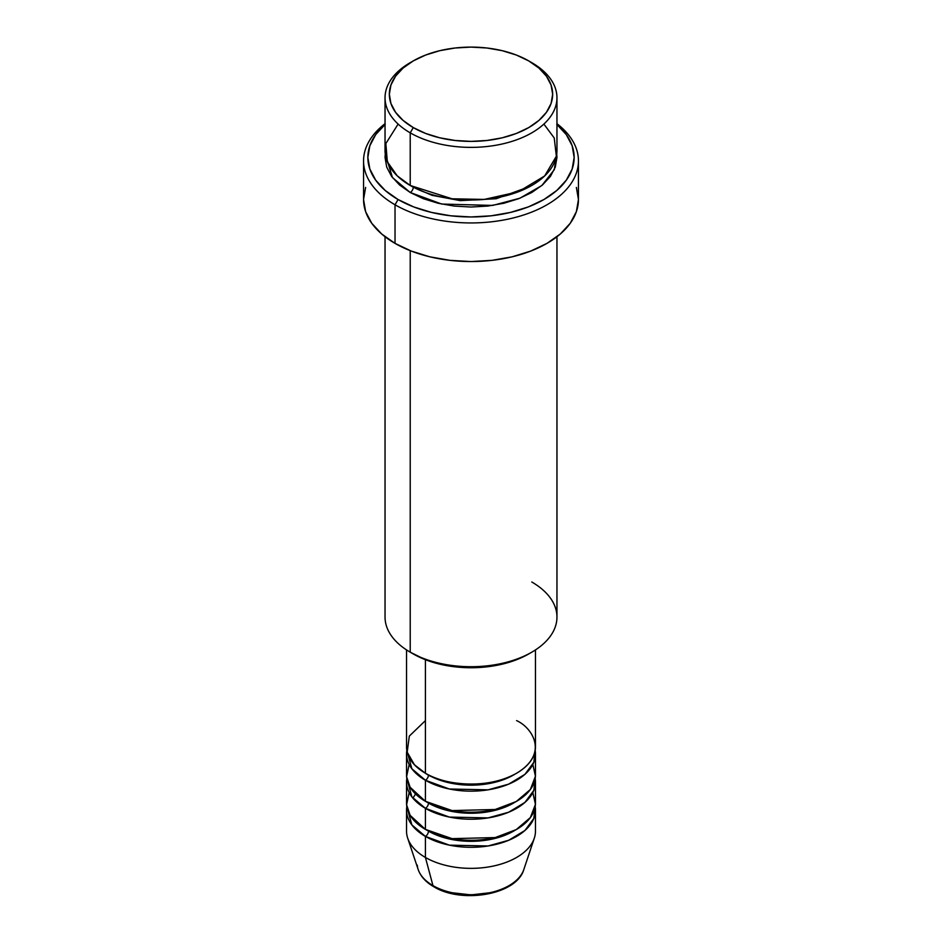 <?xml version="1.0" encoding="UTF-8"?>
<svg xmlns="http://www.w3.org/2000/svg" width="942" height="942" viewBox="0 0 942 942"><rect width="100%" height="100%" fill="white"/><g stroke="black" fill="none" stroke-linecap="round" stroke-linejoin="round"><path stroke-width="1.41" d="M522.339 872.928A53.8 31.062 180 0 1 432.955 885.598A4.298 2.485 120 0 0 433.756 886.728A4.298 2.485 -60 0 1 432.955 885.598A53.8 31.062 0 0 0 486.767 893.334A53.8 31.062 0 0 0 523.823 869.513C516.734 894.924 461.639 904.014 433.744 886.716C425.831 882.159 420.638 876.425 418.177 869.513A53.8 31.062 0 0 0 432.955 885.598L425.419 857.456L432.955 885.598A53.8 31.062 180 0 1 417.259 865.133M425.419 720.606L409.323 736.091L407.18 752.187L414.48 764.822L425.419 773.241A64.468 37.221 0 0 0 495.669 781.307A64.468 37.221 0 0 0 535.468 746.924L535.468 649.909M535.468 753.941A64.468 37.221 180 0 0 535.174 750.433L533.82 762.313L524.918 774.348L508.668 784.144L488.062 789.832L449.358 789.007L425.419 780.259A4.298 2.485 120 0 0 428.457 774.995A4.298 2.485 -60 0 1 425.419 780.259L411.854 768.743L406.826 750.433A64.468 37.221 180 0 0 406.532 753.941L406.532 774.995A64.468 37.221 0 0 0 425.419 801.312A64.468 37.221 0 0 0 495.669 809.378A64.468 37.221 0 0 0 535.468 774.995L535.468 753.941A64.468 37.221 180 0 1 495.669 788.324A64.468 37.221 180 0 1 425.419 780.259L425.419 801.312L425.419 780.259A64.468 37.221 180 0 1 406.532 753.941M409.169 764.468L406.603 776.679L410.123 787.241L425.419 801.312L452.101 810.579L495.209 809.496L516.251 801.512L530.393 789.467L535.433 776.232L532.831 764.468M535.468 782.013A64.468 37.221 180 0 0 535.174 778.504L533.82 790.385L524.918 802.419L508.668 812.216L488.062 817.903L449.358 817.079L425.419 808.33A4.298 2.485 120 0 0 428.457 803.067A4.298 2.485 -60 0 1 425.419 808.33L411.854 796.814L406.826 778.504A64.468 37.221 180 0 0 406.532 782.013L406.532 803.067A64.468 37.221 0 0 0 425.419 829.384A64.468 37.221 0 0 0 495.669 837.462A64.468 37.221 0 0 0 535.468 803.067L535.468 782.013A64.468 37.221 180 0 1 495.669 816.408A64.468 37.221 180 0 1 425.419 808.33L425.419 829.384L425.419 808.33A64.468 37.221 180 0 1 406.532 782.013M409.169 792.54L406.603 804.751L410.123 815.313L425.419 829.384L452.101 838.651L495.209 837.568L516.251 829.584L530.393 817.538L535.433 804.315L532.831 792.54M535.468 810.085A64.468 37.221 180 0 0 535.174 806.576L533.82 818.457L524.918 830.491L508.668 840.288L488.062 845.975L449.358 845.151L425.419 836.402A4.298 2.485 120 0 0 428.457 831.138A4.298 2.485 -60 0 1 425.419 836.402L411.854 824.886L406.826 806.576A64.468 37.221 180 0 0 406.532 810.085L406.532 831.138A64.468 37.221 0 0 0 425.419 857.456A64.468 37.221 0 0 0 495.669 865.533A64.468 37.221 0 0 0 535.468 831.138L535.468 810.085A64.468 37.221 180 0 1 495.669 844.479A64.468 37.221 180 0 1 425.419 836.402L425.419 857.456L425.419 836.402A64.468 37.221 180 0 1 406.532 810.085M398.125 124.073L385.867 143.537L387.327 161.741L397.171 175.801L410.217 185.48L410.217 132.846L413.255 127.582A81.66 47.147 180 0 1 413.255 60.912A81.66 47.147 180 0 1 528.745 60.912L516.369 55.048L502.251 50.691L486.932 48.007L471 47.1L455.068 48.007L439.749 50.691L425.631 55.048L413.255 60.912L403.105 68.048L395.558 76.208L390.918 85.051L389.34 94.247L390.918 103.443L395.558 112.286L403.105 120.435L413.255 127.582L425.631 133.446L439.749 137.803L455.068 140.476L471 141.382L486.932 140.476L502.251 137.803L516.369 133.446L528.745 127.582L538.895 120.435L546.442 112.286L551.082 103.443L552.66 94.247L551.082 85.051L546.442 76.208L538.895 68.048L528.745 60.912A81.66 47.147 180 0 1 528.745 127.582A81.66 47.147 180 0 1 413.255 127.582L410.217 132.846A85.957 49.62 0 0 0 531.783 132.846A85.957 49.62 0 0 0 531.783 62.667L531.783 62.667A85.957 49.62 180 0 1 556.957 97.756A85.957 49.62 180 0 1 503.888 143.596A85.957 49.62 180 0 1 410.217 132.846L410.217 185.48A85.957 49.62 0 0 0 503.888 196.23A85.957 49.62 0 0 0 556.957 150.39L556.957 97.756M531.783 582.003A85.957 49.62 180 0 1 531.783 652.182A85.957 49.62 180 0 1 410.217 652.182L413.255 653.936A81.66 47.147 0 0 0 528.745 653.936L516.369 659.8L502.251 664.157L486.932 666.842L471 667.748L455.068 666.842L439.749 664.157L425.631 659.8L410.217 652.182A85.957 49.62 0 0 0 503.888 662.944A85.957 49.62 0 0 0 556.957 617.092L556.957 236.736M395.028 204.779A107.447 62.031 0 0 0 541.391 207.782A107.447 62.031 0 0 0 556.957 123.696A107.447 62.031 180 0 1 578.447 160.917A107.447 62.031 180 0 1 512.118 218.226A107.447 62.031 180 0 1 395.028 204.779L395.028 243.377A107.447 62.031 0 0 0 512.118 256.825A107.447 62.031 0 0 0 578.447 199.516L576.374 211.62L570.263 223.254L560.337 233.981L546.972 243.377L530.687 251.09L512.118 256.825L491.959 260.357L471 261.546L450.041 260.357L429.882 256.825L411.313 251.09L395.028 243.377L395.028 204.779A107.447 62.031 180 0 1 363.553 160.917A107.447 62.031 180 0 1 385.043 123.696A107.447 62.031 0 0 0 395.028 204.779L398.066 199.516L395.028 204.779M556.957 124.485A103.149 59.546 180 0 1 536.304 203.507A103.149 59.546 180 0 1 398.066 199.516L413.691 206.922L431.53 212.421L450.877 215.812L471 216.954L491.123 215.812L510.47 212.421L528.309 206.922L543.934 199.516L556.757 190.496L566.295 180.193L572.159 169.018L574.149 157.408L572.159 145.786L566.295 134.612L556.757 124.32M413.255 187.152A4.298 2.485 -60 0 1 413.255 187.234L411.784 186.351L413.255 187.234A4.298 2.485 -60 0 1 410.217 192.498L392.449 177.555L385.266 153.899L385.043 157.408L386.703 167.087L391.589 176.401L399.538 184.973L410.217 192.498A4.298 2.485 120 0 0 413.255 187.234L432.037 195.324L460.297 200.634L496.21 198.738L530.216 186.351L496.21 198.738L460.297 200.634L432.037 195.324L413.255 187.234M425.419 659.718L425.419 773.241L425.419 659.718M410.217 250.666L410.217 652.182L410.217 250.666M523.823 869.513L534.302 838.192A64.468 37.221 180 0 1 489.887 866.722A64.468 37.221 180 0 1 425.419 857.456A64.468 37.221 180 0 1 407.698 838.192L418.177 869.513M451.995 892.722L471 894.9L490.005 892.722M413.255 60.912L410.217 62.667A85.957 49.62 0 0 0 410.217 132.846A85.957 49.62 180 0 1 385.043 97.756A85.957 49.62 180 0 1 411.772 61.783M385.043 97.756L385.043 150.39A85.957 49.62 0 0 0 410.217 185.48L452.089 198.797L484.2 199.421L518.241 191.85L544.641 175.977L556.357 156.207L554.226 137.979L543.875 124.073M385.243 124.32L375.705 134.612L369.841 145.786L367.851 157.408L369.841 169.018L375.705 180.193L385.243 190.496L398.066 199.516A103.149 59.546 180 0 1 385.043 124.485M556.734 153.899L556.957 157.408L555.297 167.087L550.411 176.401L542.462 184.973L531.783 192.498L518.748 198.668L503.888 203.248L487.768 206.074L471 207.028L454.232 206.074L438.112 203.248L423.252 198.668L410.217 192.498L441.739 204.061L492.642 205.427L519.972 198.185L541.874 185.492L554.285 169.69L556.734 153.899M363.553 160.917L363.553 199.516A107.447 62.031 0 0 0 395.028 243.377L381.663 233.981L371.737 223.254L365.626 211.62L363.553 199.516L365.626 187.411M576.374 187.411L578.447 199.516L578.447 160.917M385.043 236.736L385.043 617.092A85.957 49.62 0 0 0 410.217 652.182L410.217 652.182M406.532 649.909L406.532 746.924A64.468 37.221 0 0 0 425.419 773.241C436.923 782.001 482.222 792.363 516.581 773.241C549.704 753.4 531.747 727.248 516.581 720.606M515.015 830.267A60.17 34.736 180 0 1 428.457 831.138A60.17 34.736 0 0 0 506.549 834.612M515.015 802.195A60.17 34.736 180 0 1 428.457 803.067A60.17 34.736 0 0 0 506.549 806.529M515.015 774.124A60.17 34.736 180 0 1 428.457 774.995A60.17 34.736 0 0 0 506.549 778.457M438.383 779.034L437.583 779.317M415.563 794L412.914 798.157M531.783 62.667L528.745 60.912M531.783 652.182L528.745 653.936"/></g></svg>
